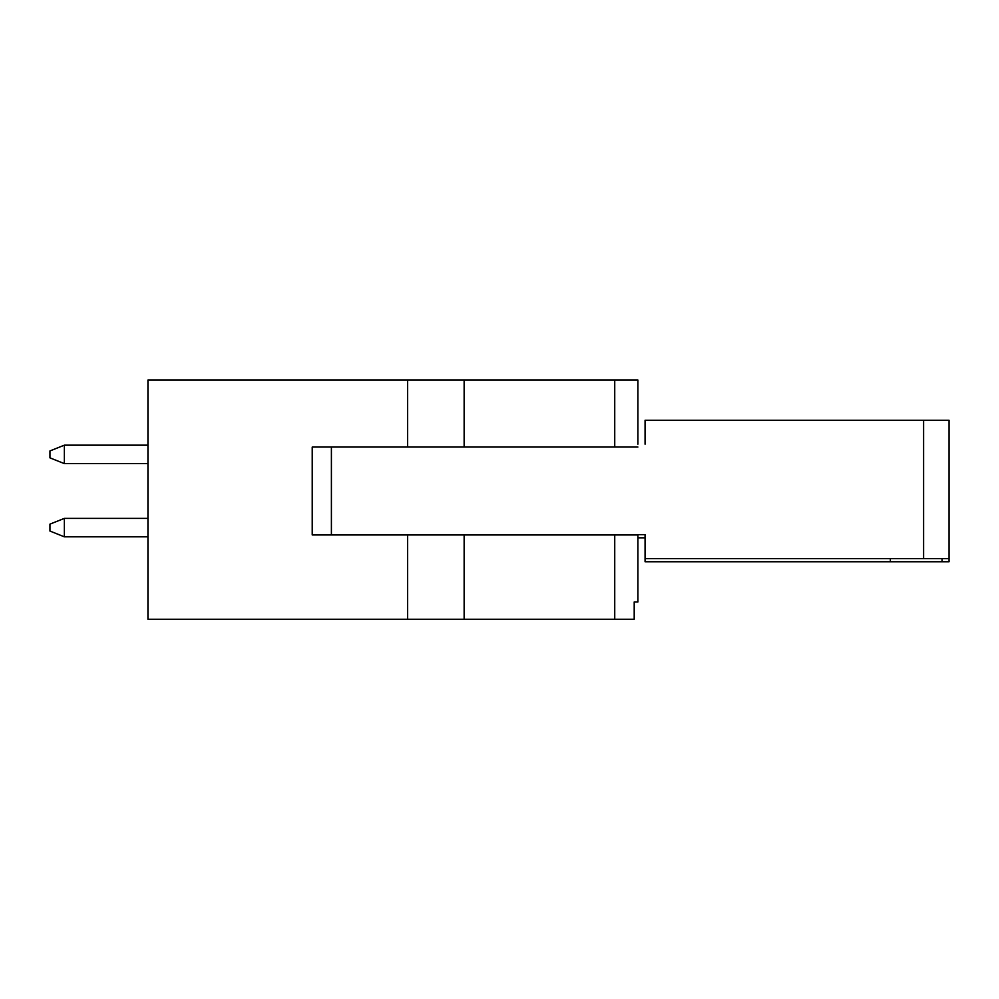 <?xml version="1.0" encoding="UTF-8"?>
<svg xmlns="http://www.w3.org/2000/svg" width="999" height="999" viewBox="0 0 999 999"><rect width="100%" height="100%" fill="white"/><g stroke="black" fill="none" stroke-linecap="round" stroke-linejoin="round"><path stroke-width="1.5" d="M637.899 444.168L637.899 380.032L147.939 380.032L147.939 619.255L634.203 619.255L634.203 601.96L637.899 601.96L637.899 534.952L614.735 534.952L614.735 619.255M407.617 380.032L407.617 447.04L312.225 447.04L312.225 534.952L614.735 534.952M614.735 380.032L614.735 447.04L637.899 447.04M614.735 447.04L407.617 447.04M444.855 380.032L519.73 380.032M331.406 447.04L331.406 534.665L645.067 534.665L645.067 561.75L942.032 561.75L942.032 558.578M645.067 423.414L645.067 444.168L645.067 420.242L923.613 420.242L923.613 558.578L645.067 558.578M331.406 534.665L312.225 534.665M923.613 420.242L949.05 420.242L949.05 558.578L923.613 558.578M890.359 558.578L890.359 561.75M645.067 537.837L637.899 537.837M949.05 558.578L949.05 561.75L942.032 561.75M147.939 536.825L64.361 536.825L64.361 518.381L147.939 518.381M64.361 536.825L49.95 531.056L49.95 524.138L64.361 518.381M502.085 534.665L501.361 534.952M147.939 463.623L64.361 463.623L64.361 445.167L147.939 445.167M64.361 463.623L49.95 457.854L49.95 450.936L64.361 445.167M464.135 534.952L464.135 619.255M407.617 534.952L407.617 619.255M464.135 380.032L464.135 447.04"/></g></svg>
